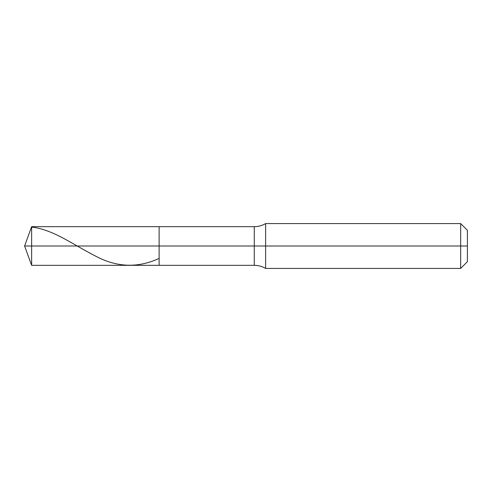 <?xml version="1.0" encoding="UTF-8"?>
<svg xmlns="http://www.w3.org/2000/svg" width="492" height="492" viewBox="0 0 492 492"><rect width="100%" height="100%" fill="white"/><g stroke="black" fill="none" stroke-linecap="round" stroke-linejoin="round"><path stroke-width="0.74" d="M31.636 246L31.636 265.336L31.636 246L31.636 265.336L31.636 246L159.119 246L159.119 265.336L159.119 226.664L159.119 265.336L159.119 246L254.272 246L254.272 265.336L254.272 246L254.272 265.336L254.272 246L265.618 246L265.618 268.423L265.618 246L265.618 268.423L265.618 246L460.672 246L460.672 268.423L460.672 223.577L460.672 246L460.672 223.577L460.672 246L467.4 246L467.4 261.695L467.4 230.305L467.4 246L265.618 246L265.618 223.577L265.618 246L265.618 223.577L265.618 246L254.272 246L254.272 226.664L254.272 246L254.272 226.664L254.272 246L159.119 246L159.119 226.664L159.119 246L31.636 246L31.636 226.664L31.636 246L31.636 226.664L31.636 246L24.6 246L31.636 246M31.636 227.089C52.884 229.266 74.132 245.293 95.38 255.981C116.629 267.451 137.877 268.257 159.119 258.398M467.4 261.695L460.672 268.423L265.618 268.423C262.107 266.387 258.331 265.354 254.272 265.336L31.636 265.336L24.6 246L31.636 226.664L254.272 226.664C258.331 226.646 262.107 225.613 265.618 223.577L460.672 223.577L467.4 230.305"/></g></svg>
